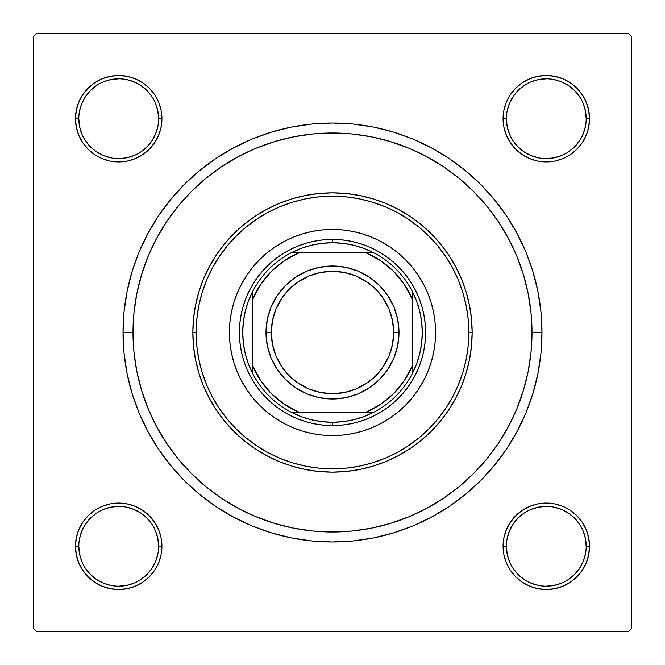 <?xml version="1.0" encoding="UTF-8"?>
<svg xmlns="http://www.w3.org/2000/svg" width="665" height="665" viewBox="0 0 665 665"><rect width="100%" height="100%" fill="white"/><g stroke="black" fill="none" stroke-linecap="round" stroke-linejoin="round"><path stroke-width="1" d="M82.759 522.283L78.769 529.756L82.759 522.283L88.137 515.732L82.759 522.283L88.137 515.732L82.759 522.283L78.769 529.756L76.309 537.869L75.478 546.298L76.309 554.726L78.769 562.839L82.759 570.312L88.137 576.863L94.688 582.241L102.161 586.231L110.274 588.691L118.703 589.523L127.131 588.691L135.244 586.231L142.717 582.241L149.268 576.863L154.646 570.312L158.636 562.839L161.096 554.726L161.928 546.298L161.096 537.869L158.636 529.756L154.646 522.283L149.268 515.732L142.717 510.354L135.244 506.364L127.131 503.904L118.703 503.073L110.274 503.904L102.161 506.364L94.688 510.354L88.137 515.732L82.759 522.283L78.769 529.756L76.309 537.869L75.478 546.298L78.802 546.298A39.9 39.9 0 0 0 118.703 586.198A39.9 39.9 0 0 0 158.603 546.298A39.9 39.9 0 0 0 118.703 506.398A39.9 39.9 0 0 0 78.802 546.298L75.478 546.298A43.225 43.225 0 0 1 118.703 503.073A43.225 43.225 0 0 1 161.928 546.298L158.603 546.298A39.9 39.9 0 0 1 118.703 586.198A39.9 39.9 0 0 1 78.802 546.298A39.9 39.9 0 0 1 118.703 506.398A39.9 39.9 0 0 1 158.603 546.298L157.838 538.517L155.568 531.027M82.759 94.688L78.769 102.161L82.759 94.688L78.769 102.161L76.309 110.274L75.478 118.703L76.309 127.131L78.769 135.244L82.759 142.717L88.137 149.268L94.688 154.646L102.161 158.636L110.274 161.096L118.703 161.928L127.131 161.096L135.244 158.636L142.717 154.646L149.268 149.268L154.646 142.717L158.636 135.244L161.096 127.131L161.928 118.703L161.096 110.274L158.636 102.161L154.646 94.688L149.268 88.137L142.717 82.759L135.244 78.769L127.131 76.309L118.703 75.478L110.274 76.309L102.161 78.769L94.688 82.759L88.137 88.137L82.759 94.688L78.769 102.161L76.309 110.274L75.478 118.703L78.802 118.703A39.9 39.9 0 0 0 118.703 158.603A39.9 39.9 0 0 0 158.603 118.703A39.9 39.9 0 0 0 118.703 78.802A39.9 39.9 0 0 0 78.802 118.703L75.478 118.703A43.225 43.225 0 0 1 118.703 75.478A43.225 43.225 0 0 1 161.928 118.703L158.603 118.703A39.9 39.9 0 0 1 118.703 158.603A39.9 39.9 0 0 1 78.802 118.703A39.9 39.9 0 0 1 118.703 78.802A39.9 39.9 0 0 1 158.603 118.703L157.838 110.922L155.568 103.432M582.241 142.717L586.231 135.244L582.241 142.717L576.863 149.268L582.241 142.717L576.863 149.268L582.241 142.717L586.231 135.244L588.691 127.131L589.523 118.703A43.225 43.225 0 0 1 546.298 161.928A43.225 43.225 0 0 1 503.073 118.703L503.904 127.131L506.364 135.244L510.354 142.717L515.732 149.268L522.283 154.646L529.756 158.636L537.869 161.096L546.298 161.928L554.726 161.096L562.839 158.636L570.312 154.646L576.863 149.268L582.241 142.717L586.231 135.244L588.691 127.131L589.523 118.703L588.691 110.274L586.231 102.161L582.241 94.688L576.863 88.137L570.312 82.759L562.839 78.769L554.726 76.309L546.298 75.478L537.869 76.309L529.756 78.769L522.283 82.759L515.732 88.137L510.354 94.688L506.364 102.161L503.904 110.274L503.073 118.703L506.398 118.703A39.9 39.9 0 0 0 546.298 158.603A39.9 39.9 0 0 0 586.198 118.703A39.9 39.9 0 0 0 546.298 78.802A39.9 39.9 0 0 0 506.398 118.703L503.073 118.703A43.225 43.225 0 0 1 546.298 75.478A43.225 43.225 0 0 1 589.523 118.703L586.198 118.703A39.9 39.9 0 0 1 546.298 158.603A39.9 39.9 0 0 1 506.398 118.703A39.9 39.9 0 0 1 546.298 78.802A39.9 39.9 0 0 1 586.198 118.703L585.433 110.922L583.163 103.432M582.241 570.312L586.231 562.839L582.241 570.312L586.231 562.839L588.691 554.726L589.523 546.298A43.225 43.225 0 0 1 546.298 589.523A43.225 43.225 0 0 1 503.073 546.298L503.904 554.726L506.364 562.839L510.354 570.312L515.732 576.863L522.283 582.241L529.756 586.231L537.869 588.691L546.298 589.523L554.726 588.691L562.839 586.231L570.312 582.241L576.863 576.863L582.241 570.312L586.231 562.839L588.691 554.726L589.523 546.298L588.691 537.869L586.231 529.756L582.241 522.283L576.863 515.732L570.312 510.354L562.839 506.364L554.726 503.904L546.298 503.073L537.869 503.904L529.756 506.364L522.283 510.354L515.732 515.732L510.354 522.283L506.364 529.756L503.904 537.869L503.073 546.298L506.398 546.298A39.9 39.9 0 0 0 546.298 586.198A39.9 39.9 0 0 0 586.198 546.298A39.9 39.9 0 0 0 546.298 506.398A39.9 39.9 0 0 0 506.398 546.298L503.073 546.298A43.225 43.225 0 0 1 546.298 503.073A43.225 43.225 0 0 1 589.523 546.298L586.198 546.298A39.9 39.9 0 0 1 546.298 586.198A39.9 39.9 0 0 1 506.398 546.298A39.9 39.9 0 0 1 546.298 506.398A39.9 39.9 0 0 1 586.198 546.298L585.433 538.517L583.163 531.027M233.756 147.763L252.334 138.968L233.756 147.763L216.125 158.328L199.608 170.572L184.38 184.38L170.572 199.608L158.328 216.125L147.763 233.756L138.968 252.334L132.044 271.694L127.048 291.636L124.031 311.968L123.025 332.5L133 332.5L123.025 332.5A209.475 209.475 0 0 1 332.5 123.025A209.475 209.475 0 0 1 541.975 332.5L532 332.5L541.975 332.5L540.969 311.968L537.952 291.636L532.956 271.694L526.032 252.334L517.237 233.756L526.032 252.334L532.956 271.694L526.032 252.334M628.425 33.25L36.575 33.25L628.425 33.25L631.75 36.575L631.75 628.425L631.75 36.575L628.425 33.25M33.25 628.425L33.25 36.575L36.575 33.25L33.25 36.575L33.25 628.425L36.575 631.75L33.25 628.425M628.425 631.75L36.575 631.75L628.425 631.75L631.75 628.425L628.425 631.75M138.968 412.666L134.962 402.192L138.968 412.666L147.763 431.244L138.968 412.666L132.044 393.306L127.048 373.364L124.031 353.032L123.025 332.5A209.475 209.475 0 0 0 332.5 541.975A209.475 209.475 0 0 0 541.975 332.5L540.969 353.032L537.952 373.364L532.956 393.306L526.032 412.666L532.956 393.306L526.032 412.666L517.237 431.244L506.672 448.875L494.428 465.392L480.62 480.62L465.392 494.428L448.875 506.672L431.244 517.237L412.666 526.032L431.244 517.237M412.666 526.032L393.306 532.956L412.666 526.032L393.306 532.956L373.364 537.952L353.032 540.969L332.5 541.975L311.968 540.969L291.636 537.952L271.694 532.956L252.334 526.032L271.694 532.956L252.334 526.032L233.756 517.237L216.125 506.672L199.608 494.428L184.38 480.62L170.572 465.392L158.328 448.875L147.763 431.244M252.334 138.968L271.694 132.044L252.334 138.968L271.694 132.044L291.636 127.048L311.968 124.031L332.5 123.025L353.032 124.031L373.364 127.048L393.306 132.044L412.666 138.968L393.306 132.044L412.666 138.968L431.244 147.763L448.875 158.328L465.392 170.572L480.62 184.38L494.428 199.608L506.672 216.125L517.237 233.756M589.523 118.703L588.691 110.274L589.523 118.703L588.691 110.274L589.523 118.703L588.691 127.131L589.523 118.703L586.198 118.703M586.231 102.161L582.241 94.688M570.312 82.759L562.839 78.769L570.312 82.759L562.839 78.769L554.726 76.309L546.298 75.478L537.869 76.309L529.756 78.769L522.283 82.759L515.732 88.137M506.364 135.244L510.354 142.717L506.364 135.244L510.354 142.717L515.732 149.268L522.283 154.646L529.756 158.636M554.726 161.096L562.839 158.636L554.726 161.096L562.839 158.636L570.312 154.646M161.096 110.274L158.636 102.161L161.096 110.274L158.636 102.161L154.646 94.688M142.717 82.759L135.244 78.769L142.717 82.759L149.268 88.137L142.717 82.759L149.268 88.137L142.717 82.759L135.244 78.769L127.131 76.309L118.703 75.478L110.274 76.309L118.703 75.478L110.274 76.309L118.703 75.478L127.131 76.309L118.703 75.478M102.161 78.769L94.688 82.759M158.603 118.703L161.928 118.703A43.225 43.225 0 0 1 118.703 161.928A43.225 43.225 0 0 1 75.478 118.703L76.309 110.274L78.769 102.161L76.309 110.274L75.478 118.703L76.309 127.131L78.769 135.244L82.759 142.717L88.137 149.268M135.244 158.636L142.717 154.646L135.244 158.636L142.717 154.646L149.268 149.268L154.646 142.717L158.636 135.244M158.636 529.756L154.646 522.283L158.636 529.756L154.646 522.283L149.268 515.732L142.717 510.354L135.244 506.364M110.274 503.904L102.161 506.364L110.274 503.904L102.161 506.364L94.688 510.354M75.478 546.298L76.309 554.726L75.478 546.298L76.309 554.726L75.478 546.298L76.309 537.869L75.478 546.298A43.225 43.225 0 0 0 118.703 589.523A43.225 43.225 0 0 0 161.928 546.298L158.603 546.298M78.769 562.839L82.759 570.312M94.688 582.241L102.161 586.231L94.688 582.241L102.161 586.231L110.274 588.691L118.703 589.523L127.131 588.691L135.244 586.231L142.717 582.241L149.268 576.863M586.198 546.298L589.523 546.298L588.691 554.726L586.231 562.839L588.691 554.726L589.523 546.298L588.691 537.869L586.231 529.756L582.241 522.283L576.863 515.732M529.756 506.364L522.283 510.354L529.756 506.364L522.283 510.354L515.732 515.732L510.354 522.283L506.364 529.756M503.904 554.726L506.364 562.839L503.904 554.726L506.364 562.839L510.354 570.312M522.283 582.241L529.756 586.231L522.283 582.241L515.732 576.863L522.283 582.241L515.732 576.863L522.283 582.241L529.756 586.231L537.869 588.691L546.298 589.523L554.726 588.691L546.298 589.523L554.726 588.691L546.298 589.523L537.869 588.691L546.298 589.523M562.839 586.231L570.312 582.241M529.756 586.231L537.869 588.691L529.756 586.231M589.523 546.298L588.691 537.869L586.231 529.756L582.241 522.283L586.231 529.756L588.691 537.869L589.523 546.298L588.691 537.869M522.283 510.354L515.732 515.732L510.354 522.283L515.732 515.732L522.283 510.354M510.354 142.717L515.732 149.268L522.283 154.646L515.732 149.268L510.354 142.717M586.231 135.244L588.691 127.131L586.231 135.244M546.298 75.478L554.726 76.309L562.839 78.769L554.726 76.309L546.298 75.478L537.869 76.309L529.756 78.769L522.283 82.759L529.756 78.769L537.869 76.309L546.298 75.478L537.869 76.309M75.478 118.703L76.309 127.131L78.769 135.244L82.759 142.717L78.769 135.244L76.309 127.131L75.478 118.703L76.309 127.131M142.717 154.646L149.268 149.268L154.646 142.717L149.268 149.268L142.717 154.646M135.244 78.769L127.131 76.309L135.244 78.769M118.703 589.523L110.274 588.691L102.161 586.231L110.274 588.691L118.703 589.523L127.131 588.691L135.244 586.231L142.717 582.241L135.244 586.231L127.131 588.691L118.703 589.523L127.131 588.691M154.646 522.283L149.268 515.732L142.717 510.354L149.268 515.732L154.646 522.283M78.769 529.756L76.309 537.869L78.769 529.756M140.548 386.864L143.316 395.816M146.732 405.234L150.357 413.879M154.671 422.923L159.118 431.186M164.28 439.756L169.517 447.553M202.243 483.605L209.475 489.556M251.171 514.668L259.816 518.293M269.234 521.701L278.194 524.469M287.928 526.954L297.072 528.833M493.945 449.698L499.041 442.333M513.696 415.974L517.112 408.111M297.072 136.167L287.895 138.046M278.194 140.531L269.234 143.299M259.816 146.707L251.162 150.332M209.475 175.444L202.227 181.412M169.5 217.472L164.28 225.252M159.118 233.814L154.671 242.077M150.357 251.121L146.732 259.766M143.308 269.217L140.548 278.136M151.869 568.475L146.915 574.51L140.88 579.464M96.525 579.464L90.49 574.51L85.536 568.475M85.536 524.12L90.49 518.085L96.525 513.131M140.88 513.131L146.915 518.085L151.869 524.12M579.464 568.475L574.51 574.51L568.475 579.464M524.12 579.464L518.085 574.51L513.131 568.475M513.131 524.12L518.085 518.085L524.12 513.131M568.475 513.131L574.51 518.085L579.464 524.12M579.464 140.88L574.51 146.915L568.475 151.869M524.12 151.869L518.085 146.915L513.131 140.88M513.131 96.525L518.085 90.49L524.12 85.536M568.475 85.536L574.51 90.49L579.464 96.525M151.869 140.88L146.915 146.915L140.88 151.869M96.525 151.869L90.49 146.915L85.527 140.872M85.536 96.525L90.49 90.49L96.525 85.536M140.88 85.536L146.915 90.49L151.869 96.525M506.398 546.298L507.162 554.078L509.432 561.568M524.128 579.473L531.027 583.163L538.517 585.433M546.281 586.198L554.078 585.433L561.568 583.163M579.473 568.467L583.163 561.568L585.433 554.078M568.467 513.122L561.568 509.432L554.078 507.162M546.314 506.398L538.517 507.162L531.027 509.432M513.122 524.128L509.432 531.027L507.162 538.517M78.802 546.298L79.567 554.078L81.837 561.568M96.533 579.473L103.432 583.163L110.922 585.433M118.686 586.198L126.483 585.433L133.973 583.163M151.878 568.467L155.568 561.568L157.838 554.078M140.872 513.122L133.973 509.432L126.483 507.162M118.719 506.398L110.922 507.162L103.432 509.432M85.527 524.128L81.837 531.027L79.567 538.517M78.802 118.703L79.567 126.483L81.837 133.973M96.533 151.878L103.432 155.568L110.922 157.838M118.686 158.603L126.483 157.838L133.973 155.568M151.878 140.872L155.568 133.973L157.838 126.483M140.872 85.527L133.973 81.837L126.483 79.567M118.719 78.802L110.922 79.567L103.432 81.837M85.527 96.533L81.837 103.432L79.567 110.922M506.398 118.703L507.162 126.483L509.432 133.973M524.128 151.878L531.027 155.568L538.517 157.838M546.281 158.603L554.078 157.838L561.568 155.568M579.473 140.872L583.163 133.973L585.433 126.483M568.467 85.527L561.568 81.837L554.078 79.567M546.314 78.802L538.517 79.567L531.027 81.837M513.122 96.533L509.432 103.432L507.162 110.922M423.414 381.07A103.075 103.075 0 0 0 423.414 283.93L427.728 293.057L431.136 302.575L433.597 312.392L435.076 322.4L435.575 332.5L435.076 342.6L433.597 352.608L431.136 362.425L427.728 371.943L423.406 381.087L418.202 389.765L412.175 397.886L405.384 405.384L397.886 412.175L389.765 418.202L381.087 423.406L371.943 427.728L362.425 431.136L352.608 433.597L342.6 435.076L332.5 435.575L322.4 435.076L312.392 433.597L302.575 431.136L293.057 427.728L283.913 423.406L275.235 418.202L267.114 412.175L259.616 405.384L252.825 397.886L246.798 389.765L241.595 381.087L237.272 371.943L233.864 362.425L231.403 352.608L229.924 342.6L229.425 332.5A103.075 103.075 0 0 1 332.5 229.425A103.075 103.075 0 0 1 435.575 332.5A103.075 103.075 0 0 1 332.5 435.575A103.075 103.075 0 0 1 229.425 332.5L229.924 322.4L231.403 312.392L233.864 302.575L237.272 293.057L241.595 283.913A103.075 103.075 0 0 0 241.586 381.07M423.397 283.889A103.075 103.075 0 0 0 412.242 267.189M412.117 267.031A103.075 103.075 0 0 0 397.969 252.883M397.811 252.758A103.075 103.075 0 0 0 381.112 241.603M381.07 241.586A103.075 103.075 0 0 0 283.93 241.586L293.057 237.272L302.575 233.864L312.392 231.403L322.4 229.924L332.5 229.425L342.6 229.924L352.608 231.403L362.425 233.864L371.943 237.272L381.087 241.595L389.765 246.798L397.886 252.825L405.384 259.616L412.175 267.114L418.202 275.235L423.406 283.913M283.889 241.603A103.075 103.075 0 0 0 267.189 252.758M267.031 252.883A103.075 103.075 0 0 0 252.883 267.031M252.758 267.189A103.075 103.075 0 0 0 241.603 283.889M472.15 332.5L468.825 332.5A136.325 136.325 0 0 1 332.5 468.825A136.325 136.325 0 0 1 196.175 332.5L192.85 332.5A139.65 139.65 0 0 0 332.5 472.15A139.65 139.65 0 0 0 472.15 332.5A139.65 139.65 0 0 1 332.5 472.15A139.65 139.65 0 0 1 192.85 332.5L193.523 318.809L195.535 305.252L198.86 291.96L203.482 279.059L209.342 266.673L216.383 254.911L224.546 243.905L233.756 233.756L243.905 224.546L254.911 216.383L266.673 209.342L279.059 203.482L291.96 198.86L305.252 195.535L318.809 193.523L332.5 192.85L346.191 193.523L359.748 195.535L373.04 198.86L385.941 203.482L398.327 209.342L410.089 216.383L421.095 224.546L431.244 233.756L440.454 243.905L448.617 254.911L455.658 266.673L461.518 279.059L466.14 291.96L469.465 305.252L471.477 318.809L472.15 332.5L471.477 346.191L469.465 359.748L466.14 373.04L461.518 385.941L455.658 398.327L448.617 410.089L440.454 421.095L431.244 431.244L421.095 440.454L410.089 448.617L398.327 455.658L385.941 461.518L373.04 466.14L359.748 469.465L346.191 471.477L332.5 472.15L318.809 471.477L305.252 469.465L291.96 466.14L279.059 461.518L266.673 455.658L254.911 448.617L243.905 440.454L233.756 431.244L224.546 421.095L216.383 410.089L209.342 398.327L203.482 385.941L198.86 373.04L195.535 359.748L193.523 346.191L192.85 332.5A139.65 139.65 0 0 1 332.5 192.85A139.65 139.65 0 0 1 472.15 332.5A139.65 139.65 0 0 0 332.5 192.85A139.65 139.65 0 0 0 192.85 332.5L196.175 332.5L196.832 345.858L198.793 359.092L202.044 372.076L206.549 384.669L212.268 396.764L219.151 408.235L227.122 418.983L236.1 428.9L246.017 437.878L256.765 445.849L268.236 452.732L280.331 458.451L292.924 462.956L305.908 466.207L319.142 468.168L332.5 468.825L345.858 468.168L359.092 466.207L372.076 462.956L384.669 458.451L396.764 452.732L408.235 445.849L418.983 437.878L428.9 428.9L437.878 418.983L445.849 408.235L452.732 396.764L458.451 384.669L462.956 372.076L466.207 359.092L468.168 345.858L468.825 332.5L468.168 319.142L466.207 305.908L462.956 292.924L458.451 280.331L452.732 268.236L445.849 256.765L437.878 246.017L428.9 236.1L418.983 227.122L408.235 219.151L396.764 212.268L384.669 206.549L372.076 202.044L359.092 198.793L345.858 196.832L332.5 196.175L319.142 196.832L305.908 198.793L292.924 202.044L280.331 206.549L268.236 212.268L256.765 219.151L246.017 227.122L236.1 236.1L227.122 246.017L219.151 256.765L212.268 268.236L206.549 280.331L202.044 292.924L198.793 305.908L196.832 319.142L196.175 332.5A136.325 136.325 0 0 1 332.5 196.175A136.325 136.325 0 0 1 468.825 332.5L472.15 332.5M532 332.5A199.5 199.5 0 0 1 332.5 532A199.5 199.5 0 0 1 133 332.5A199.5 199.5 0 0 1 332.5 133A199.5 199.5 0 0 1 532 332.5L531.036 312.949L528.168 293.581L523.413 274.587L516.813 256.158L508.442 238.452L498.376 221.661L486.714 205.942L473.571 191.429L459.058 178.286L443.339 166.624L426.548 156.558L408.842 148.187L390.413 141.587L371.419 136.832L352.051 133.964L332.5 133L312.949 133.964L293.581 136.832L274.587 141.587L256.158 148.187L238.452 156.558L221.661 166.624L205.942 178.286L191.429 191.429L178.286 205.942L166.624 221.661L156.558 238.452L148.187 256.158L141.587 274.587L136.832 293.581L133.964 312.949L133 332.5L133.964 352.051L136.832 371.419L141.587 390.413L148.187 408.842L156.558 426.548L166.624 443.339L178.286 459.058L191.429 473.571L205.942 486.714L221.661 498.376L238.452 508.442L256.158 516.813L274.587 523.413L293.581 528.168L312.949 531.036L332.5 532L352.051 531.036L371.419 528.168L390.413 523.413L408.842 516.813L426.548 508.442L443.339 498.376L459.058 486.714L473.571 473.571L486.714 459.058L498.376 443.339L508.442 426.548L516.813 408.842L523.413 390.413L528.168 371.419L531.036 352.051L532 332.5M141.587 390.413L148.187 408.842M390.413 523.413L408.842 516.813M523.413 274.587L516.813 256.158M274.587 141.587L256.158 148.187M241.595 283.913L246.798 275.235L252.825 267.114L259.616 259.616L267.114 252.825L275.235 246.798L283.913 241.595M259.616 405.384L267.114 412.175M293.057 427.728L302.575 431.136M405.384 405.384L412.175 397.886M427.728 371.943L431.136 362.425M405.384 259.616L397.886 252.825M371.943 237.272L362.425 233.864M259.616 259.616L252.825 267.114M237.272 293.057L233.864 302.575M239.4 332.5L239.849 323.373L241.187 314.337L243.407 305.476L246.491 296.873L250.389 288.61L255.094 280.78L260.53 273.44L266.665 266.665L273.44 260.53L280.78 255.094L288.61 250.389L296.873 246.491L305.476 243.407L314.337 241.187L323.373 239.849L332.5 239.4L341.627 239.849L350.663 241.187L359.524 243.407L368.127 246.491L376.39 250.389L384.22 255.094L391.56 260.53L398.335 266.665L404.47 273.44L409.906 280.78L414.611 288.61L418.509 296.873L421.593 305.476L423.813 314.337L425.151 323.373L425.6 332.5L425.151 341.627L423.813 350.663L421.593 359.524L418.509 368.127L414.611 376.39L409.906 384.22L404.47 391.56L398.335 398.335L391.56 404.47L384.22 409.906L376.39 414.611L368.127 418.509L359.524 421.593L350.663 423.813L341.627 425.151L332.5 425.6L323.373 425.151L314.337 423.813L305.476 421.593L296.873 418.509L288.61 414.611L280.78 409.906L273.44 404.47L266.665 398.335L260.53 391.56L255.094 384.22L250.389 376.39L246.491 368.127L243.407 359.524L241.187 350.663L239.849 341.627L239.4 332.5M241.603 381.112A103.075 103.075 0 0 0 252.758 397.811M252.883 397.969A103.075 103.075 0 0 0 267.031 412.117M267.189 412.242A103.075 103.075 0 0 0 283.889 423.397M283.93 423.414A103.075 103.075 0 0 0 381.07 423.414M381.112 423.397A103.075 103.075 0 0 0 397.811 412.242M397.969 412.117A103.075 103.075 0 0 0 412.117 397.969M412.242 397.811A103.075 103.075 0 0 0 423.397 381.112M252.7 373.63A89.775 89.775 0 0 1 252.7 291.37L248.386 301.137L245.252 311.336L243.357 321.843L242.725 332.5L243.357 343.157L245.252 353.664L248.386 363.863L252.7 373.63A89.775 89.775 0 0 0 291.37 412.3L301.137 416.614L311.336 419.748L321.843 421.643L332.5 422.275A89.775 89.775 0 0 1 291.37 412.3L373.63 412.3A89.775 89.775 0 0 1 332.5 422.275L343.157 421.643L353.664 419.748L363.863 416.614L373.63 412.3A89.775 89.775 0 0 0 412.3 373.63L416.614 363.863L419.748 353.664L421.643 343.157L422.275 332.5L421.643 321.843L419.748 311.336L416.614 301.137L412.3 291.37A89.775 89.775 0 0 1 412.3 373.63L412.3 291.37A89.775 89.775 0 0 0 373.63 252.7L363.863 248.386L353.664 245.252L343.157 243.357L332.5 242.725L332.5 239.4A93.1 93.1 0 0 0 239.4 332.5A93.1 93.1 0 0 0 332.5 425.6L332.5 422.275L332.5 425.6A93.1 93.1 0 0 1 239.4 332.5A93.1 93.1 0 0 1 332.5 239.4A93.1 93.1 0 0 1 425.6 332.5A93.1 93.1 0 0 1 332.5 425.6A93.1 93.1 0 0 0 425.6 332.5A93.1 93.1 0 0 0 332.5 239.4L332.5 242.725L321.843 243.357L311.336 245.252L301.137 248.386L291.37 252.7A89.775 89.775 0 0 1 373.63 252.7L291.37 252.7A89.775 89.775 0 0 0 252.7 291.37L252.7 373.63A89.775 89.775 0 0 0 291.37 412.3L365.75 412.3L380.604 404.328L393.63 393.63L404.328 380.604L412.3 365.75L412.3 299.25L404.328 284.396L393.63 271.37L380.604 260.672L365.75 252.7L299.25 252.7L284.396 260.672L271.37 271.37L260.672 284.396L252.7 299.25L252.7 365.75L260.672 380.604L271.37 393.63L284.396 404.328L299.25 412.3A86.45 86.45 0 0 1 252.7 365.75L252.7 373.63M373.63 252.7A89.775 89.775 0 0 1 412.3 291.37L412.3 299.25A86.45 86.45 0 0 0 365.75 252.7L373.63 252.7M412.3 373.63A89.775 89.775 0 0 1 373.63 412.3L365.75 412.3A86.45 86.45 0 0 0 412.3 365.75L412.3 373.63M252.7 291.37A89.775 89.775 0 0 1 291.37 252.7L299.25 252.7A86.45 86.45 0 0 0 252.7 299.25L252.7 291.37M399 332.5L393.68 332.5A61.18 61.18 0 0 1 332.5 393.68A61.18 61.18 0 0 1 271.32 332.5L266 332.5A66.5 66.5 0 0 0 332.5 399A66.5 66.5 0 0 0 399 332.5A66.5 66.5 0 0 1 332.5 399A66.5 66.5 0 0 1 266 332.5A66.5 66.5 0 0 1 332.5 266A66.5 66.5 0 0 1 399 332.5L397.72 345.476L393.938 357.945L387.795 369.449L379.524 379.524L369.449 387.795L357.945 393.938L345.476 397.72L332.5 399L319.524 397.72L307.055 393.938L295.551 387.795L285.476 379.524L277.205 369.449L271.062 357.945L267.28 345.476L266 332.5L267.28 319.524L271.062 307.055L277.205 295.551L285.476 285.476L295.551 277.205L307.055 271.062L319.524 267.28L332.5 266L345.476 267.28L357.945 271.062L369.449 277.205L379.524 285.476L387.795 295.551L393.938 307.055L397.72 319.524L399 332.5A66.5 66.5 0 0 0 332.5 266A66.5 66.5 0 0 0 266 332.5L271.32 332.5L272.492 320.563L275.975 309.084L281.627 298.51L289.242 289.242L298.51 281.627L309.084 275.975L320.563 272.492L332.5 271.32L344.437 272.492L355.916 275.975L366.49 281.627L375.758 289.242L383.373 298.51L389.025 309.084L392.508 320.563L393.68 332.5L392.508 344.437L389.025 355.916L383.373 366.49L375.758 375.758L366.49 383.373L355.916 389.025L344.437 392.508L332.5 393.68L320.563 392.508L309.084 389.025L298.51 383.373L289.242 375.758L281.627 366.49L275.975 355.916L272.492 344.437L271.32 332.5A61.18 61.18 0 0 1 332.5 271.32A61.18 61.18 0 0 1 393.68 332.5L399 332.5M387.795 369.449L379.524 379.524L369.449 387.795M295.551 387.795L285.476 379.524L277.205 369.449M277.205 295.551L285.476 285.476L295.551 277.205M369.449 277.205L379.524 285.476L387.795 295.551"/></g></svg>
